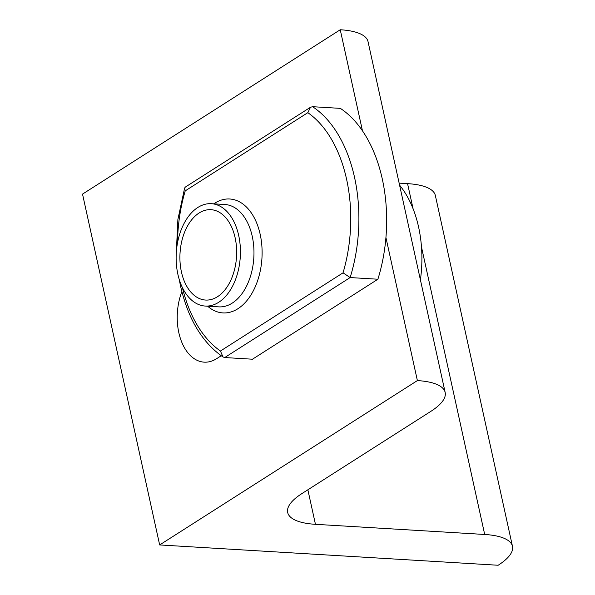 <?xml version="1.0" encoding="UTF-8"?>
<svg xmlns="http://www.w3.org/2000/svg" width="595" height="595" viewBox="0 0 595 595"><rect width="100%" height="100%" fill="white"/><g stroke="black" fill="none" stroke-linecap="round" stroke-linejoin="round"><path stroke-width="0.89" d="M420.412 279.866A97.766 61.129 -86.6 0 0 399.587 185.164M224.129 290.851A45.265 28.3 -86.6 0 0 235.791 241.228A45.265 28.3 -86.6 0 0 210.994 209.693A45.265 28.3 -86.6 0 0 192.438 218.893A45.265 28.3 -86.6 0 0 180.776 268.509A45.265 28.3 -86.6 0 0 205.572 300.051A45.265 28.3 -86.6 0 0 224.129 290.851M238.692 235.479A51.274 32.056 -86.6 0 0 211.359 203.691A51.274 32.056 -86.6 0 0 177.875 274.265A51.274 32.056 -86.6 0 0 205.216 306.053A51.274 32.056 -86.6 0 0 238.692 235.479M343.04 272.83L350.143 277.56L224.724 357.543L222.984 356.941L220.44 351.02L343.04 272.83A122.934 76.867 -86.6 0 0 307.831 112.678L310.486 107.271L185.372 187.053L184.629 188.035L185.231 190.869A122.934 76.867 -86.6 0 0 177.511 242.916M310.486 107.271L312.576 106.698L340.333 108.364A128.728 80.489 93.4 0 1 377.899 279.226L350.143 277.56A128.728 80.489 93.4 0 0 312.576 106.698M235.129 237.755A45.265 28.3 -86.6 0 0 210.994 209.693A45.265 28.3 -86.6 0 0 181.438 271.989A45.265 28.3 -86.6 0 0 205.572 300.051A45.265 28.3 -86.6 0 0 235.129 237.755M224.724 357.543L252.481 359.209L377.899 279.226M498.156 565.25L159.661 544.938L82.526 194.104L340.243 29.75A72.419 23.346 -12.4 0 1 368.022 41.591L445.157 392.425A72.419 23.346 -12.4 0 1 430.847 411.361L301.985 493.538A72.419 23.346 167.6 0 0 287.675 512.473A72.419 23.346 167.6 0 0 315.447 524.314L484.694 534.474A72.419 23.346 -12.4 0 1 512.473 546.314A72.419 23.346 -12.4 0 1 498.156 565.25M399.141 183.134L407.56 183.639A72.419 23.346 -12.4 0 1 435.339 195.48L512.473 546.314M159.661 544.938L417.385 380.584A72.419 23.346 -12.4 0 1 445.157 392.425M181.869 291.632A47.503 29.705 -86.6 0 0 204.152 362.154A47.503 29.705 -86.6 0 0 216.662 358.659L221.221 355.743M417.385 380.584L385.939 237.561M362.459 130.788L340.243 29.75M205.216 306.053L218.752 306.864A51.274 32.056 -86.6 0 0 252.235 236.289A51.274 32.056 -86.6 0 0 224.895 204.501L211.359 203.691M213.776 203.84A57.068 35.678 93.4 0 1 260.186 234.371A57.068 35.678 93.4 0 1 248.703 298.296A57.068 35.678 93.4 0 1 207.633 306.194M307.831 112.678L185.231 190.869M182.382 287.549A122.934 76.867 -86.6 0 0 220.44 351.02M315.447 524.314L307.86 489.789M484.694 534.474L421.483 246.962M413.086 208.771L407.56 183.639M222.976 356.948C202.174 342.504 188.02 318.838 180.523 285.957L179.199 279.353M176.336 252.131L177.89 219.481L184.629 188.035"/></g></svg>

